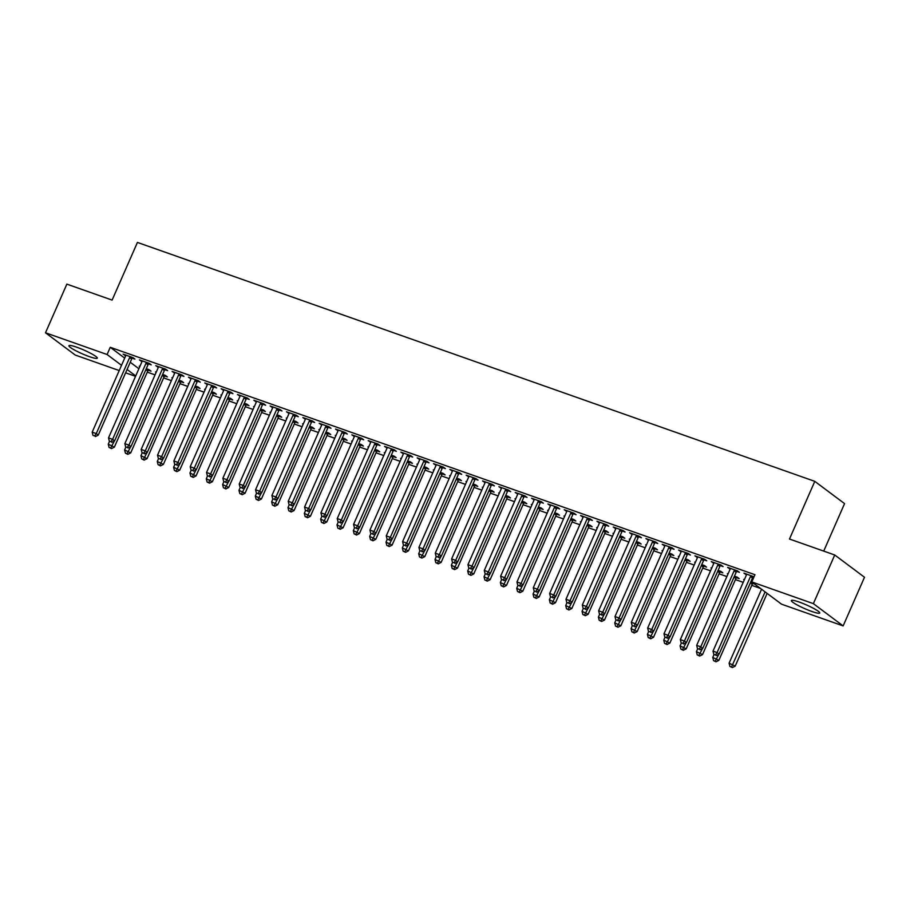 <?xml version="1.0" encoding="UTF-8"?>
<svg xmlns="http://www.w3.org/2000/svg" width="910" height="910" viewBox="0 0 910 910"><rect width="100%" height="100%" fill="white"/><g stroke="black" fill="none" stroke-linecap="round" stroke-linejoin="round"><path stroke-width="1.36" d="M76.815 347.233A15.493 2.036 23.7 0 1 97.279 358.153A15.493 2.036 23.7 0 1 89.373 356.629A15.493 2.036 23.7 0 1 68.91 345.709A15.493 2.036 23.7 0 1 76.815 347.233M799.276 602.079A15.493 2.036 23.7 0 1 819.728 612.999A15.493 2.036 23.7 0 1 811.822 611.463A15.493 2.036 23.7 0 1 791.37 600.543A15.493 2.036 23.7 0 1 799.276 602.079M147.283 372.133L155.053 374.875M163.618 377.9L171.387 380.642M179.964 383.656L187.733 386.397M196.298 389.423L204.067 392.164M212.633 395.19L220.402 397.932M228.967 400.946L236.737 403.687M245.313 406.713L253.082 409.454M261.648 412.48L269.417 415.222M277.982 418.236L285.751 420.977M294.328 424.003L302.097 426.745M310.663 429.77L318.432 432.5M326.997 435.526L334.766 438.267M343.332 441.293L351.101 444.034M359.677 447.049L367.447 449.79M376.012 452.816L383.781 455.557M392.346 458.583L400.116 461.325M408.692 464.339L416.462 467.08M425.027 470.106L432.796 472.847M441.361 475.873L449.13 478.603M457.696 481.629L465.465 484.37M474.042 487.396L481.811 490.137M490.376 493.152L498.145 495.893M506.711 498.919L514.48 501.66M523.057 504.686L530.826 507.427M539.391 510.442L547.16 513.183M555.726 516.209L563.495 518.95M572.06 521.976L579.829 524.717M588.406 527.732L596.175 530.473M604.74 533.499L612.51 536.24M621.075 539.255L628.844 541.996M637.421 545.022L645.19 547.763M653.755 550.789L661.524 553.53M670.09 556.545L677.859 559.286M686.424 562.312L694.193 565.053M702.77 568.079L710.539 570.82M719.105 573.835L726.874 576.576M735.439 579.602L743.208 582.343M751.785 585.369L760.487 588.44M135.556 376.319L125.614 372.816M119.21 370.563L75.268 355.059L45.5 332.787L107.096 354.513L121.519 365.308M823.721 551.096L844.56 503.617L814.791 481.356L137.433 242.424L112.112 300.095L66.862 284.125L45.5 332.787M814.791 481.356L789.482 539.027L834.732 554.986L864.5 577.259L843.138 625.909L781.542 604.183L751.785 581.922L813.369 603.648L843.138 625.909M164.71 375.978L167.36 376.911L165.347 375.409L162.628 374.442M156.145 372.395L155.542 371.951L156.236 372.19M148.626 363.943L151.265 364.876L149.251 363.363L139.457 359.905L141.994 361.6M197.39 387.501L200.029 388.433L198.027 386.932L195.309 385.976M188.814 383.918L188.222 383.474L188.905 383.713M181.295 375.466L183.945 376.399L181.932 374.897L172.126 371.439L174.674 373.123M230.059 399.024L232.71 399.956L230.696 398.455L227.978 397.499M221.494 395.452L220.891 394.997L221.585 395.247M213.975 386.989L216.614 387.922L214.612 386.42L204.807 382.962L207.344 384.657M262.74 410.558L265.379 411.491L263.377 409.978L260.658 409.022M254.163 406.975L253.571 406.52L254.254 406.77M246.644 398.512L249.294 399.445L247.281 397.943L237.476 394.485L240.024 396.18M295.42 422.081L298.059 423.013L296.046 421.512L293.327 420.545M286.843 418.498L286.24 418.054L286.934 418.293M279.325 410.046L281.964 410.979L279.962 409.466L270.156 406.008L272.693 407.703M328.089 433.604L330.739 434.536L328.726 433.035L326.007 432.079M319.524 430.021L318.921 429.577L319.615 429.816M312.005 421.569L314.644 422.502L312.63 421L302.825 417.542L305.373 419.226M360.769 445.126L363.409 446.071L361.395 444.558L358.688 443.602M352.193 441.555L351.601 441.1L352.284 441.35M344.674 433.092L347.324 434.024L345.311 432.523L335.506 429.065L338.042 430.76M393.438 456.661L396.089 457.593L394.075 456.081L391.357 455.125M384.873 453.078L384.27 452.634L384.964 452.873M377.354 444.626L379.993 445.559L377.98 444.046L368.186 440.588L370.723 442.283M426.119 468.184L428.758 469.116L426.745 467.615L424.037 466.659M417.542 464.6L416.951 464.157L417.633 464.396M410.023 456.149L412.674 457.082L410.66 455.569L400.855 452.122L403.403 453.806M458.788 479.707L461.438 480.639L459.425 479.138L456.706 478.182M450.222 476.123L449.62 475.68L450.313 475.919M442.704 467.672L445.343 468.604L443.329 467.103L433.535 463.645L436.072 465.328M491.468 491.241L494.107 492.173L492.105 490.661L489.387 489.705M482.891 487.658L482.3 487.203L482.983 487.453M475.373 479.195L478.023 480.127L476.01 478.626L466.204 475.168L468.752 476.863M524.137 502.764L526.788 503.696L524.774 502.195L522.056 501.228M515.572 499.18L514.969 498.737L515.663 498.976M508.053 490.729L510.692 491.662L508.69 490.149L498.885 486.691L501.421 488.386M556.818 514.286L559.468 515.219L557.455 513.718L554.736 512.762M548.252 510.703L547.649 510.26L548.332 510.499M540.733 502.252L543.372 503.185L541.359 501.683L531.554 498.225L534.102 499.909M589.498 525.809L592.137 526.742L590.124 525.241L587.405 524.285M580.921 522.226L580.33 521.783L581.012 522.021M573.402 513.775L576.053 514.707L574.039 513.206L564.234 509.748L566.771 511.443M622.167 537.344L624.817 538.276L622.804 536.764L620.085 535.808M613.602 533.76L612.999 533.305L613.693 533.556M606.083 525.298L608.722 526.23L606.708 524.729L596.914 521.271L599.451 522.966M654.847 548.866L657.486 549.799L655.473 548.298L652.766 547.331M646.271 545.283L645.679 544.84L646.362 545.079M638.752 536.832L641.402 537.764L639.389 536.252L629.583 532.794L632.131 534.488M687.516 560.389L690.167 561.322L688.153 559.821L685.435 558.865M678.951 556.806L678.348 556.363L679.042 556.601M671.432 548.355L674.071 549.287L672.058 547.786L662.264 544.328L664.801 546.011M720.197 571.912L722.836 572.845L720.834 571.343L718.115 570.388M711.62 568.329L711.029 567.885L711.711 568.124M704.101 559.877L706.752 560.81L704.738 559.309L694.933 555.851L697.481 557.546M754.663 584.072L752.866 583.446M744.3 579.863L743.697 579.408L744.391 579.659M752.65 582.571L750.784 581.911M736.782 571.4L739.42 572.333L737.418 570.832L727.613 567.374L730.15 569.068M751.785 581.922L754.947 574.711L110.258 347.301L124.681 358.096M130.244 362.26L138.889 368.721M754.026 576.803L743.948 573.141L746.484 574.824M753.764 577.395L753.116 577.167M720.447 565.645L723.086 566.577L721.073 565.064L711.279 561.606L713.815 563.301M736.531 577.679L739.182 578.612L737.168 577.111L734.45 576.144M727.966 574.096L727.363 573.653L728.057 573.891M687.767 554.11L690.417 555.043L688.404 553.542L678.598 550.084L681.135 551.779M703.862 566.157L706.501 567.089L704.488 565.576L701.769 564.621M695.285 562.573L694.694 562.118L695.377 562.369M655.086 542.587L657.737 543.52L655.723 542.019L645.918 538.561L648.466 540.256M671.182 554.622L673.832 555.555L671.819 554.053L669.1 553.098M662.616 551.05L662.014 550.596L662.696 550.846M622.417 531.065L625.056 531.997L623.054 530.496L613.249 527.038L615.786 528.721M638.502 543.099L641.152 544.032L639.139 542.531L636.42 541.575M629.936 539.516L629.333 539.073L630.027 539.312M589.737 519.542L592.387 520.475L590.374 518.962L580.569 515.504L583.117 517.198M605.832 531.577L608.471 532.509L606.469 531.008L603.751 530.041M597.256 527.993L596.664 527.55L597.347 527.789M557.068 508.007L559.707 508.94L557.693 507.439L547.9 503.981L550.436 505.676M573.152 520.054L575.803 520.986L573.789 519.473L571.071 518.518M564.587 516.471L563.984 516.015L564.678 516.266M524.387 496.485L527.038 497.417L525.024 495.916L515.219 492.458L517.767 494.153M540.483 508.519L543.122 509.452L541.109 507.951L538.401 506.995M531.906 504.948L531.315 504.493L531.997 504.743M491.718 484.962L494.358 485.894L492.344 484.393L482.55 480.935L485.087 482.618M507.803 496.997L510.453 497.929L508.44 496.428L505.721 495.472M499.237 493.413L498.635 492.97L499.328 493.209M459.038 473.439L461.688 474.372L459.675 472.859L449.87 469.401L452.406 471.096M475.134 485.474L477.773 486.406L475.759 484.905L473.052 483.938M466.557 481.89L465.965 481.447L466.648 481.686M426.369 461.905L429.008 462.837L426.995 461.336L417.189 457.878L419.738 459.573M442.453 473.951L445.104 474.884L443.09 473.371L440.372 472.415M433.888 470.368L433.285 469.913L433.968 470.163M393.689 450.382L396.328 451.314L394.326 449.813L384.521 446.355L387.057 448.05M409.784 462.416L412.423 463.349L410.41 461.848L407.691 460.892M401.208 458.833L400.605 458.39L401.299 458.629M361.008 438.859L363.659 439.792L361.645 438.29L351.84 434.832L354.388 436.516M377.104 450.894L379.743 451.826L377.741 450.325L375.022 449.369M368.527 447.31L367.936 446.867L368.618 447.106M328.339 427.336L330.978 428.269L328.976 426.756L319.171 423.298L321.708 424.993M344.424 439.371L347.074 440.303L345.061 438.802L342.342 437.835M335.858 435.788L335.255 435.344L335.949 435.583M295.659 415.802L298.309 416.735L296.296 415.233L286.491 411.775L289.039 413.47M311.755 427.848L314.394 428.781L312.38 427.268L309.673 426.312M303.178 424.265L302.586 423.81L303.269 424.06M262.99 404.279L265.629 405.212L263.616 403.71L253.822 400.252L256.358 401.947M279.074 416.314L281.725 417.246L279.711 415.745L276.993 414.789M270.509 412.73L269.906 412.287L270.6 412.526M230.31 392.756L232.96 393.689L230.947 392.187L221.141 388.729L223.678 390.413M246.405 404.791L249.044 405.724L247.031 404.222L244.324 403.266M237.828 401.208L237.237 400.764L237.919 401.003M197.641 381.233L200.28 382.166L198.266 380.653L188.461 377.195L191.009 378.89M213.725 393.268L216.375 394.201L214.362 392.699L211.643 391.732M205.16 389.685L204.557 389.241L205.25 389.48M164.96 369.699L167.611 370.632L165.597 369.13L155.792 365.672L158.329 367.367M181.056 381.745L183.695 382.678L181.681 381.165L178.963 380.209M172.479 378.162L171.876 377.707L172.57 377.957M132.28 358.176L134.93 359.109L132.917 357.607L123.112 354.149L125.66 355.844M148.375 370.211L151.014 371.143L149.012 369.642L146.294 368.686M139.799 366.628L139.207 366.184L139.89 366.423M127.081 369.471L135.726 375.932M834.732 554.986L813.369 603.648M110.258 347.301L107.096 354.513M746.257 573.948L745.961 574.642M729.922 568.193L729.627 568.875M713.588 562.425L713.281 563.119M697.253 556.67L696.946 557.352M680.908 550.903L680.612 551.596M664.573 545.135L664.266 545.829M648.238 539.38L647.931 540.062M631.904 533.613L631.597 534.307M615.558 527.846L615.262 528.539M599.224 522.09L598.916 522.772M582.889 516.323L582.582 517.016M566.543 510.567L566.247 511.249M550.209 504.8L549.913 505.482M533.874 499.033L533.567 499.726M517.54 493.277L517.233 493.959M501.194 487.51L500.898 488.204M484.859 481.743L484.552 482.436M468.525 475.987L468.218 476.669M452.179 470.22L451.883 470.914M435.845 464.464L435.549 465.147M419.51 458.697L419.203 459.379M403.175 452.93L402.868 453.624M386.83 447.174L386.534 447.857M370.495 441.407L370.188 442.101M354.161 435.64L353.853 436.334M337.815 429.884L337.519 430.566M321.48 424.117L321.185 424.811M305.146 418.35L304.839 419.044M288.811 412.594L288.504 413.276M272.465 406.827L272.17 407.521M256.131 401.071L255.824 401.754M239.796 395.304L239.489 395.986M223.45 389.537L223.155 390.231M207.116 383.781L206.82 384.464M190.781 378.014L190.474 378.708M174.447 372.247L174.14 372.941M158.101 366.491L157.805 367.174M141.767 360.724L141.459 361.418M125.432 354.968L125.125 355.651M751.103 575.666L750.898 575.893A1.991 1.718 -53.2 0 0 750.477 576.519L717.091 652.572L713.008 651.139L746.393 575.086A1.991 1.718 -53.2 0 0 746.575 574.369L746.598 574.073M753.673 576.565L752.911 577.395A1.991 1.718 -53.2 0 0 752.49 578.032L719.105 654.085L717.091 652.572L715.442 654.938L713.815 654.358L715.442 654.938M716.25 655.541L719.105 654.085M713.008 651.139L713.815 654.358M761.556 589.236L729.103 663.174L735.2 666.12L767.119 593.4M731.538 666.973L729.9 666.404L732.345 667.576L731.538 666.973L765.105 591.887M729.9 666.404L729.103 663.174M735.2 666.12L732.345 667.576M734.768 569.899L734.552 570.126A1.991 1.718 -53.2 0 0 734.142 570.763L700.757 646.817L696.673 645.372L730.059 569.319A1.991 1.718 -53.2 0 0 730.241 568.602L730.252 568.306M737.339 570.809L736.565 571.639A1.991 1.718 -53.2 0 0 736.156 572.265L702.77 648.318L700.757 646.817L699.107 649.171L697.469 648.603L699.107 649.171M699.915 649.774L702.77 648.318M696.673 645.372L697.469 648.603M718.434 564.132L718.217 564.371A1.991 1.718 -53.2 0 0 717.808 564.996L684.422 641.049L680.339 639.616L713.724 563.563A1.991 1.718 -53.2 0 0 713.895 562.846L713.918 562.539M720.993 565.042L720.231 565.872A1.991 1.718 -53.2 0 0 719.821 566.498L686.436 642.551L684.422 641.049L682.773 643.415L681.135 642.835L682.773 643.415M683.569 644.018L686.436 642.551M680.339 639.616L681.135 642.835M714.032 654.529L712.769 657.407L718.855 660.353L752.24 584.3A1.991 1.718 126.8 0 1 752.661 583.674L753.253 583.026M715.203 661.217L713.565 660.637L715.999 661.82L715.203 661.217L718.9 654.188M713.565 660.637L712.769 657.407M718.855 660.353L715.999 661.82M697.697 648.762L696.423 651.651L702.52 654.597L735.906 578.544A1.991 1.718 126.8 0 1 736.315 577.907L737.089 577.077M698.857 655.45L697.231 654.87L699.665 656.053L698.857 655.45L702.554 648.432M697.231 654.87L696.423 651.651M702.52 654.597L699.665 656.053M702.099 558.376L701.883 558.603A1.991 1.718 -53.2 0 0 701.473 559.24L668.088 635.294L663.993 633.849L697.379 557.796A1.991 1.718 -53.2 0 0 697.56 557.079L697.583 556.784M704.659 559.275L703.896 560.105A1.991 1.718 -53.2 0 0 703.476 560.742L670.09 636.795L668.088 635.294L666.427 637.648L664.801 637.08L666.427 637.648M667.235 638.251L670.09 636.795M663.993 633.849L664.801 637.08M685.753 552.609L685.548 552.836A1.991 1.718 -53.2 0 0 685.128 553.473L651.742 629.527L647.658 628.082L681.044 552.029A1.991 1.718 -53.2 0 0 681.226 551.312L681.237 551.016M688.324 553.519L687.551 554.349A1.991 1.718 -53.2 0 0 687.141 554.975L653.755 631.028L651.742 629.527L650.093 631.893L648.466 631.312L650.093 631.893M650.9 632.484L653.755 631.028M647.658 628.082L648.466 631.312M681.351 643.006L680.088 645.884L686.185 648.83L719.571 572.777A1.991 1.718 126.8 0 1 719.981 572.151L720.754 571.321M682.523 649.683L680.885 649.114L683.33 650.286L682.523 649.683L686.22 642.665M680.885 649.114L680.088 645.884M686.185 648.83L683.33 650.286M665.017 637.239L663.754 640.128L669.851 643.063L703.237 567.01A1.991 1.718 126.8 0 1 703.646 566.384L704.408 565.554M666.188 643.927L664.55 643.347L666.985 644.53L666.188 643.927L669.885 636.898M664.55 643.347L663.754 640.128M669.851 643.063L666.985 644.53M669.419 546.853L669.203 547.081A1.991 1.718 -53.2 0 0 668.793 547.706L635.408 623.76L631.324 622.326L664.709 546.273A1.991 1.718 -53.2 0 0 664.88 545.556L664.903 545.261M671.978 547.752L671.216 548.582A1.991 1.718 -53.2 0 0 670.807 549.219L637.421 625.272L635.408 623.76L633.758 626.125L632.12 625.545L633.758 626.125M634.566 626.728L637.421 625.272M631.324 622.326L632.12 625.545M648.682 631.472L647.408 634.361L653.505 637.307L686.891 561.254A1.991 1.718 126.8 0 1 687.312 560.617L688.074 559.786M649.842 638.16L648.216 637.591L650.65 638.763L649.842 638.16L653.539 631.142M648.216 637.591L647.408 634.361M653.505 637.307L650.65 638.763M653.084 541.086L652.868 541.313A1.991 1.718 -53.2 0 0 652.459 541.95L619.073 618.004L614.989 616.559L648.375 540.506A1.991 1.718 -53.2 0 0 648.546 539.789L648.568 539.493M655.644 541.985L654.881 542.815A1.991 1.718 -53.2 0 0 654.461 543.452L621.086 619.505L619.073 618.004L617.424 620.358L615.786 619.79L617.424 620.358M618.22 620.961L621.086 619.505M614.989 616.559L615.786 619.79M632.336 625.716L631.074 628.594L637.171 631.54L670.556 555.487A1.991 1.718 126.8 0 1 670.966 554.861L671.739 554.031M633.508 632.404L631.881 631.824L634.315 632.996L633.508 632.404L637.205 625.375M631.881 631.824L631.074 628.594M637.171 631.54L634.315 632.996M636.738 535.319L636.534 535.558A1.991 1.718 -53.2 0 0 636.113 536.183L602.727 612.237L598.643 610.792L632.029 534.739A1.991 1.718 -53.2 0 0 632.211 534.034L632.234 533.726M639.309 536.229L638.547 537.059A1.991 1.718 -53.2 0 0 638.126 537.685L604.74 613.738L602.727 612.237L601.078 614.603L599.451 614.022L601.078 614.603M601.885 615.206L604.74 613.738M598.643 610.792L599.451 614.022M620.404 529.563L620.188 529.791A1.991 1.718 -53.2 0 0 619.778 530.416L586.393 606.469L582.309 605.036L615.695 528.983A1.991 1.718 -53.2 0 0 615.877 528.266L615.888 527.971M622.975 530.462L622.201 531.292A1.991 1.718 -53.2 0 0 621.792 531.929L588.406 607.982L586.393 606.469L584.743 608.836L583.105 608.255L584.743 608.836M585.551 609.438L588.406 607.982M582.309 605.036L583.105 608.255M604.069 523.796L603.853 524.024A1.991 1.718 -53.2 0 0 603.444 524.66L570.058 600.714L565.975 599.269L599.36 523.216A1.991 1.718 -53.2 0 0 599.531 522.499L599.553 522.203M606.629 524.706L605.867 525.536A1.991 1.718 -53.2 0 0 605.457 526.162L572.072 602.215L570.058 600.714L568.409 603.068L566.771 602.5L568.409 603.068M569.205 603.671L572.072 602.215M565.975 599.269L566.771 602.5M587.735 518.029L587.519 518.268A1.991 1.718 -53.2 0 0 587.109 518.893L553.724 594.947L549.64 593.502L583.014 517.449A1.991 1.718 -53.2 0 0 583.196 516.743L583.219 516.436M590.294 518.939L589.532 519.769A1.991 1.718 -53.2 0 0 589.111 520.395L555.726 596.448L553.724 594.947L552.063 597.313L550.436 596.732L552.063 597.313M552.87 597.915L555.726 596.448M549.64 593.502L550.436 596.732M571.389 512.273L571.184 512.501A1.991 1.718 -53.2 0 0 570.763 513.138L537.378 589.191L533.294 587.746L566.68 511.693A1.991 1.718 -53.2 0 0 566.862 510.976L566.873 510.681M573.96 513.172L573.186 514.002A1.991 1.718 -53.2 0 0 572.777 514.639L539.391 590.692L537.378 589.191L535.728 591.545L534.102 590.977L535.728 591.545M536.536 592.148L539.391 590.692M533.294 587.746L534.102 590.977M555.054 506.506L554.838 506.733A1.991 1.718 -53.2 0 0 554.429 507.37L521.043 583.424L516.96 581.979L550.345 505.926A1.991 1.718 -53.2 0 0 550.516 505.209L550.539 504.913M557.614 507.416L556.852 508.246A1.991 1.718 -53.2 0 0 556.442 508.872L523.057 584.925L521.043 583.424L519.394 585.79L517.756 585.21L519.394 585.79M520.202 586.381L523.057 584.925M516.96 581.979L517.756 585.21M538.72 500.75L538.504 500.978A1.991 1.718 -53.2 0 0 538.094 501.603L504.709 577.657L500.625 576.223L534.011 500.17A1.991 1.718 -53.2 0 0 534.181 499.453L534.204 499.158M541.279 501.649L540.517 502.479A1.991 1.718 -53.2 0 0 540.096 503.116L506.722 579.169L504.709 577.657L503.059 580.023L501.421 579.442L503.059 580.023M503.856 580.625L506.722 579.169M500.625 576.223L501.421 579.442M522.374 494.983L522.169 495.211A1.991 1.718 -53.2 0 0 521.749 495.848L488.363 571.901L484.279 570.456L517.665 494.403A1.991 1.718 -53.2 0 0 517.847 493.686L517.87 493.391M524.945 495.882L524.183 496.712A1.991 1.718 -53.2 0 0 523.762 497.349L490.376 573.402L488.363 571.901L486.713 574.255L485.087 573.687L486.713 574.255M487.521 574.858L490.376 573.402M484.279 570.456L485.087 573.687M506.04 489.216L505.823 489.455A1.991 1.718 -53.2 0 0 505.414 490.08L472.028 566.134L467.945 564.689L501.33 488.636A1.991 1.718 -53.2 0 0 501.512 487.931L501.524 487.623M508.61 490.126L507.837 490.956A1.991 1.718 -53.2 0 0 507.427 491.582L474.042 567.635L472.028 566.134L470.379 568.5L468.741 567.92L470.379 568.5M471.187 569.103L474.042 567.635M467.945 564.689L468.741 567.92M489.705 483.46L489.489 483.688A1.991 1.718 -53.2 0 0 489.079 484.313L455.694 560.367L451.61 558.933L484.996 482.88A1.991 1.718 -53.2 0 0 485.166 482.163L485.189 481.868M492.264 484.359L491.502 485.189A1.991 1.718 -53.2 0 0 491.093 485.826L457.707 561.88L455.694 560.367L454.045 562.733L452.406 562.152L454.045 562.733M454.852 563.336L457.707 561.88M451.61 558.933L452.406 562.152M473.371 477.693L473.154 477.921A1.991 1.718 -53.2 0 0 472.745 478.558L439.359 554.611L435.276 553.166L468.65 477.113A1.991 1.718 -53.2 0 0 468.832 476.396L468.855 476.101M475.93 478.603L475.168 479.433A1.991 1.718 -53.2 0 0 474.747 480.059L441.361 556.112L439.359 554.611L437.71 556.965L436.072 556.397L437.71 556.965M438.506 557.568L441.361 556.112M435.276 553.166L436.072 556.397M457.025 471.926L456.82 472.165A1.991 1.718 -53.2 0 0 456.399 472.79L423.013 548.844L418.93 547.399L452.315 471.346A1.991 1.718 -53.2 0 0 452.498 470.641L452.509 470.334M459.596 472.836L458.822 473.666A1.991 1.718 -53.2 0 0 458.412 474.292L425.027 550.345L423.013 548.844L421.364 551.21L419.738 550.63L421.364 551.21M422.172 551.813L425.027 550.345M418.93 547.399L419.738 550.63M440.69 466.17L440.474 466.398A1.991 1.718 -53.2 0 0 440.065 467.023L406.679 543.077L402.595 541.643L435.981 465.59A1.991 1.718 -53.2 0 0 436.152 464.873L436.174 464.578M443.25 467.069L442.487 467.899A1.991 1.718 -53.2 0 0 442.078 468.536L408.692 544.589L406.679 543.077L405.03 545.443L403.392 544.862L405.03 545.443M405.837 546.045L408.692 544.589M402.595 541.643L403.392 544.862M424.356 460.403L424.14 460.631A1.991 1.718 -53.2 0 0 423.73 461.268L390.345 537.321L386.261 535.876L419.647 459.823A1.991 1.718 -53.2 0 0 419.817 459.106L419.84 458.811M426.915 461.313L426.153 462.143A1.991 1.718 -53.2 0 0 425.743 462.769L392.358 538.822L390.345 537.321L388.695 539.687L387.057 539.107L388.695 539.687M389.491 540.278L392.358 538.822M386.261 535.876L387.057 539.107M408.01 454.636L407.805 454.875A1.991 1.718 -53.2 0 0 407.384 455.5L373.999 531.554L369.915 530.12L403.301 454.067A1.991 1.718 -53.2 0 0 403.483 453.351L403.505 453.055M410.581 455.546L409.818 456.376A1.991 1.718 -53.2 0 0 409.398 457.013L376.012 533.055L373.999 531.554L372.349 533.92L370.723 533.34L372.349 533.92M373.157 534.523L376.012 533.055M369.915 530.12L370.723 533.34M391.675 448.88L391.459 449.108A1.991 1.718 -53.2 0 0 391.05 449.745L357.664 525.798L353.58 524.353L386.966 448.3A1.991 1.718 -53.2 0 0 387.148 447.584L387.159 447.288M394.246 449.779L393.473 450.609A1.991 1.718 -53.2 0 0 393.063 451.246L359.677 527.299L357.664 525.798L356.015 528.153L354.377 527.584L356.015 528.153M356.822 528.755L359.677 527.299M353.58 524.353L354.377 527.584M375.341 443.113L375.125 443.341A1.991 1.718 -53.2 0 0 374.715 443.978L341.33 520.031L337.246 518.586L370.632 442.533A1.991 1.718 -53.2 0 0 370.802 441.816L370.825 441.521M377.9 444.023L377.138 444.853A1.991 1.718 -53.2 0 0 376.729 445.479L343.343 521.532L341.33 520.031L339.68 522.397L338.042 521.817L339.68 522.397M340.488 523L343.343 521.532M337.246 518.586L338.042 521.817M359.006 437.357L358.79 437.585A1.991 1.718 -53.2 0 0 358.381 438.21L324.995 514.264L320.911 512.83L354.286 436.777A1.991 1.718 -53.2 0 0 354.468 436.061L354.49 435.765M361.566 438.256L360.804 439.086A1.991 1.718 -53.2 0 0 360.383 439.723L326.997 515.777L324.995 514.264L323.346 516.63L321.708 516.05L323.346 516.63M324.142 517.233L326.997 515.777M320.911 512.83L321.708 516.05M342.661 431.59L342.456 431.818A1.991 1.718 -53.2 0 0 342.035 432.455L308.649 508.508L304.566 507.063L337.951 431.01A1.991 1.718 -53.2 0 0 338.133 430.293L338.156 429.998M345.231 432.5L344.458 433.331A1.991 1.718 -53.2 0 0 344.048 433.956L310.663 510.01L308.649 508.508L307 510.863L305.373 510.294L307 510.863M307.808 511.465L310.663 510.01M304.566 507.063L305.373 510.294M326.326 425.823L326.11 426.062A1.991 1.718 -53.2 0 0 325.7 426.688L292.315 502.741L288.231 501.296L321.617 425.243A1.991 1.718 -53.2 0 0 321.799 424.538L321.81 424.231M328.897 426.733L328.123 427.563A1.991 1.718 -53.2 0 0 327.714 428.189L294.328 504.242L292.315 502.741L290.665 505.107L289.027 504.527L290.665 505.107M291.473 505.71L294.328 504.242M288.231 501.296L289.027 504.527M309.991 420.067L309.775 420.295A1.991 1.718 -53.2 0 0 309.366 420.921L275.98 496.974L271.897 495.54L305.282 419.487A1.991 1.718 -53.2 0 0 305.453 418.771L305.476 418.475M312.551 420.966L311.789 421.796A1.991 1.718 -53.2 0 0 311.379 422.433L277.994 498.487L275.98 496.974L274.331 499.34L272.693 498.76L274.331 499.34M275.127 499.943L277.994 498.487M271.897 495.54L272.693 498.76M616.002 619.949L614.739 622.838L620.836 625.784L654.222 549.731A1.991 1.718 126.8 0 1 654.631 549.094L655.393 548.264M617.173 626.637L615.535 626.057L617.981 627.24L617.173 626.637L620.87 619.608M615.535 626.057L614.739 622.838M620.836 625.784L617.981 627.24M599.667 614.182L598.405 617.071L604.502 620.017L637.876 543.964A1.991 1.718 126.8 0 1 638.297 543.327L639.059 542.496M600.839 620.87L599.201 620.302L601.635 621.473L600.839 620.87L604.536 613.852M599.201 620.302L598.405 617.071M604.502 620.017L601.635 621.473M583.333 608.426L582.059 611.304L588.156 614.25L621.541 538.197A1.991 1.718 126.8 0 1 621.962 537.571L622.724 536.741M584.493 615.115L582.866 614.534L585.301 615.717L584.493 615.115L588.19 608.085M582.866 614.534L582.059 611.304M588.156 614.25L585.301 615.717M566.987 602.659L565.724 605.548L571.821 608.494L605.207 532.441A1.991 1.718 126.8 0 1 605.616 531.804L606.39 530.974M568.159 609.347L566.52 608.767L568.966 609.95L568.159 609.347L571.855 602.329M566.52 608.767L565.724 605.548M571.821 608.494L568.966 609.95M550.652 596.903L549.39 599.781L555.487 602.727L588.872 526.674A1.991 1.718 126.8 0 1 589.282 526.048L590.044 525.218M551.824 603.58L550.186 603.011L552.62 604.183L551.824 603.58L555.521 596.562M550.186 603.011L549.39 599.781M555.487 602.727L552.62 604.183M534.318 591.136L533.044 594.014L539.141 596.96L572.526 520.907A1.991 1.718 126.8 0 1 572.947 520.281L573.71 519.451M535.478 597.824L533.851 597.244L536.286 598.427L535.478 597.824L539.175 590.795M533.851 597.244L533.044 594.014M539.141 596.96L536.286 598.427M517.983 585.369L516.709 588.258L522.806 591.204L556.192 515.151A1.991 1.718 126.8 0 1 556.601 514.514L557.375 513.684M519.144 592.057L517.517 591.477L519.951 592.66L519.144 592.057L522.841 585.039M517.517 591.477L516.709 588.258M522.806 591.204L519.951 592.66M501.637 579.613L500.375 582.491L506.472 585.437L539.857 509.384A1.991 1.718 126.8 0 1 540.267 508.758L541.029 507.928M502.809 586.302L501.171 585.721L503.617 586.893L502.809 586.302L506.506 579.272M501.171 585.721L500.375 582.491M506.472 585.437L503.617 586.893M485.303 573.846L484.04 576.735L490.137 579.681L523.512 503.628A1.991 1.718 126.8 0 1 523.933 502.991L524.695 502.161M486.475 580.534L484.837 579.954L487.271 581.137L486.475 580.534L490.171 573.505M484.837 579.954L484.04 576.735M490.137 579.681L487.271 581.137M468.968 568.079L467.695 570.968L473.791 573.914L507.177 497.861A1.991 1.718 126.8 0 1 507.598 497.224L508.36 496.394M470.129 574.767L468.502 574.199L470.936 575.37L470.129 574.767L473.826 567.749M468.502 574.199L467.695 570.968M473.791 573.914L470.936 575.37M452.623 562.323L451.36 565.201L457.457 568.147L490.843 492.094A1.991 1.718 126.8 0 1 491.252 491.468L492.026 490.638M453.794 569.012L452.156 568.432L454.602 569.615L453.794 569.012L457.491 561.982M452.156 568.432L451.36 565.201M457.457 568.147L454.602 569.615M436.288 556.556L435.025 559.445L441.123 562.391L474.508 486.338A1.991 1.718 126.8 0 1 474.918 485.701L475.68 484.871M437.46 563.245L435.822 562.664L438.256 563.847L437.46 563.245L441.157 556.226M435.822 562.664L435.025 559.445M441.123 562.391L438.256 563.847M419.954 550.789L418.691 553.678L424.777 556.624L458.162 480.571A1.991 1.718 126.8 0 1 458.583 479.945L459.345 479.115M421.114 557.477L419.487 556.909L421.921 558.08L421.114 557.477L424.811 550.459M419.487 556.909L418.691 553.678M424.777 556.624L421.921 558.08M403.619 545.033L402.345 547.911L408.442 550.857L441.828 474.804A1.991 1.718 126.8 0 1 442.237 474.178L443.011 473.348M404.779 551.722L403.153 551.141L405.587 552.324L404.779 551.722L408.476 544.692M403.153 551.141L402.345 547.911M408.442 550.857L405.587 552.324M387.273 539.266L386.011 542.155L392.108 545.101L425.493 469.048A1.991 1.718 126.8 0 1 425.903 468.411L426.665 467.581M388.445 545.954L386.807 545.374L389.252 546.557L388.445 545.954L392.142 538.936M386.807 545.374L386.011 542.155M392.108 545.101L389.252 546.557M370.939 533.51L369.676 536.388L375.773 539.334L409.147 463.281A1.991 1.718 126.8 0 1 409.568 462.655L410.33 461.825M372.11 540.187L370.472 539.619L372.907 540.79L372.11 540.187L375.807 533.169M370.472 539.619L369.676 536.388M375.773 539.334L372.907 540.79M354.604 527.743L353.33 530.632L359.427 533.567L392.813 457.514A1.991 1.718 126.8 0 1 393.234 456.888L393.996 456.058M355.764 534.432L354.138 533.851L356.572 535.034L355.764 534.432L359.461 527.402M354.138 533.851L353.33 530.632M359.427 533.567L356.572 535.034M338.258 521.976L336.996 524.865L343.093 527.811L376.478 451.758A1.991 1.718 126.8 0 1 376.888 451.121L377.661 450.291M339.43 528.664L337.792 528.096L340.238 529.267L339.43 528.664L343.127 521.646M337.792 528.096L336.996 524.865M343.093 527.811L340.238 529.267M321.924 516.22L320.661 519.098L326.758 522.044L360.144 445.991A1.991 1.718 126.8 0 1 360.553 445.365L361.315 444.535M323.096 522.909L321.458 522.329L323.903 523.512L323.096 522.909L326.792 515.879M321.458 522.329L320.661 519.098M326.758 522.044L323.903 523.512M305.589 510.453L304.327 513.342L310.412 516.288L343.798 440.235A1.991 1.718 126.8 0 1 344.219 439.598L344.981 438.768M306.761 517.142L305.123 516.562L307.557 517.745L306.761 517.142L310.447 510.123M305.123 516.562L304.327 513.342M310.412 516.288L307.557 517.745M289.255 504.686L287.981 507.575L294.078 510.521L327.464 434.468A1.991 1.718 126.8 0 1 327.873 433.831L328.647 433.001M290.415 511.374L288.788 510.806L291.223 511.977L290.415 511.374L294.112 504.356M288.788 510.806L287.981 507.575M294.078 510.521L291.223 511.977M293.646 414.3L293.441 414.528A1.991 1.718 -53.2 0 0 293.02 415.165L259.634 491.218L255.551 489.773L288.936 413.72A1.991 1.718 -53.2 0 0 289.118 413.003L289.141 412.708M296.216 415.21L295.454 416.041A1.991 1.718 -53.2 0 0 295.033 416.666L261.648 492.719L259.634 491.218L257.985 493.573L256.358 493.004L257.985 493.573M258.793 494.175L261.648 492.719M255.551 489.773L256.358 493.004M272.909 498.93L271.646 501.808L277.743 504.754L311.129 428.701A1.991 1.718 126.8 0 1 311.538 428.075L312.301 427.245M274.081 505.619L272.443 505.039L274.888 506.222L274.081 505.619L277.777 498.589M272.443 505.039L271.646 501.808M277.743 504.754L274.888 506.222M277.311 408.533L277.095 408.772A1.991 1.718 -53.2 0 0 276.685 409.398L243.3 485.451L239.216 484.018L272.602 407.964A1.991 1.718 -53.2 0 0 272.784 407.248L272.795 406.941M279.882 409.443L279.108 410.274A1.991 1.718 -53.2 0 0 278.699 410.899L245.313 486.952L243.3 485.451L241.65 487.817L240.012 487.237L241.65 487.817M242.458 488.42L245.313 486.952M239.216 484.018L240.012 487.237M256.575 493.163L255.312 496.052L261.409 498.998L294.795 422.945A1.991 1.718 126.8 0 1 295.204 422.308L295.966 421.478M257.746 499.852L256.108 499.272L258.542 500.454L257.746 499.852L261.443 492.833M256.108 499.272L255.312 496.052M261.409 498.998L258.542 500.454M260.977 402.777L260.76 403.005A1.991 1.718 -53.2 0 0 260.351 403.642L226.965 479.695L222.882 478.25L256.267 402.197A1.991 1.718 -53.2 0 0 256.438 401.481L256.461 401.185M263.536 403.676L262.774 404.506A1.991 1.718 -53.2 0 0 262.364 405.143L228.979 481.197L226.965 479.695L225.316 482.05L223.678 481.481L225.316 482.05M226.124 482.653L228.979 481.197M222.882 478.25L223.678 481.481M240.24 487.407L238.966 490.285L245.063 493.231L278.449 417.178A1.991 1.718 126.8 0 1 278.869 416.552L279.632 415.722M241.4 494.084L239.774 493.516L242.208 494.687L241.4 494.084L245.097 487.066M239.774 493.516L238.966 490.285M245.063 493.231L242.208 494.687M244.642 397.01L244.426 397.238A1.991 1.718 -53.2 0 0 244.017 397.875L210.631 473.928L206.547 472.483L239.933 396.43A1.991 1.718 -53.2 0 0 240.103 395.713L240.126 395.418M247.201 397.92L246.439 398.751A1.991 1.718 -53.2 0 0 246.018 399.376L212.633 475.429L210.631 473.928L208.981 476.294L207.344 475.714L208.981 476.294M209.778 476.885L212.633 475.429M206.547 472.483L207.344 475.714M223.894 481.64L222.631 484.529L228.728 487.464L262.114 411.411A1.991 1.718 126.8 0 1 262.524 410.785L263.297 409.955M225.066 488.329L223.428 487.749L225.873 488.932L225.066 488.329L228.763 481.299M223.428 487.749L222.631 484.529M228.728 487.464L225.873 488.932M228.296 391.254L228.091 391.482A1.991 1.718 -53.2 0 0 227.671 392.108L194.285 468.161L190.201 466.728L223.587 390.674A1.991 1.718 -53.2 0 0 223.769 389.958L223.792 389.662M230.867 392.153L230.094 392.983A1.991 1.718 -53.2 0 0 229.684 393.62L196.298 469.674L194.285 468.161L192.636 470.527L191.009 469.947L192.636 470.527M193.443 471.13L196.298 469.674M190.201 466.728L191.009 469.947M207.56 475.873L206.297 478.762L212.394 481.709L245.78 405.655A1.991 1.718 126.8 0 1 246.189 405.018L246.951 404.188M208.731 482.562L207.093 481.993L209.539 483.164L208.731 482.562L212.428 475.543M207.093 481.993L206.297 478.762M212.394 481.709L209.539 483.164M211.962 385.487L211.746 385.715A1.991 1.718 -53.2 0 0 211.336 386.352L177.95 462.405L173.867 460.96L207.252 384.907A1.991 1.718 -53.2 0 0 207.435 384.191L207.446 383.895M214.532 386.386L213.759 387.216A1.991 1.718 -53.2 0 0 213.35 387.853L179.964 463.907L177.95 462.405L176.301 464.76L174.663 464.191L176.301 464.76M177.109 465.363L179.964 463.907M173.867 460.96L174.663 464.191M191.225 470.117L189.963 472.995L196.048 475.941L229.434 399.888A1.991 1.718 126.8 0 1 229.855 399.262L230.617 398.432M192.397 476.806L190.759 476.226L193.193 477.397L192.397 476.806L196.094 469.776M190.759 476.226L189.963 472.995M196.048 475.941L193.193 477.397M195.627 379.72L195.411 379.959A1.991 1.718 -53.2 0 0 195.002 380.585L161.616 456.638L157.532 455.193L190.918 379.14A1.991 1.718 -53.2 0 0 191.089 378.435L191.111 378.128M198.187 380.63L197.424 381.461A1.991 1.718 -53.2 0 0 197.015 382.086L163.629 458.139L161.616 456.638L159.967 459.004L158.329 458.424L159.967 459.004M160.763 459.607L163.629 458.139M157.532 455.193L158.329 458.424M174.891 464.35L173.617 467.239L179.714 470.186L213.099 394.132A1.991 1.718 126.8 0 1 213.509 393.495L214.282 392.665M176.051 471.039L174.424 470.459L176.858 471.642L176.051 471.039L179.748 464.009M174.424 470.459L173.617 467.239M179.714 470.186L176.858 471.642M179.281 373.964L179.077 374.192A1.991 1.718 -53.2 0 0 178.656 374.818L145.281 450.871L141.186 449.438L174.572 373.384A1.991 1.718 -53.2 0 0 174.754 372.668L174.777 372.372M181.852 374.863L181.09 375.693A1.991 1.718 -53.2 0 0 180.669 376.33L147.283 452.384L145.281 450.871L143.621 453.237L141.994 452.657L143.621 453.237M144.428 453.84L147.283 452.384M141.186 449.438L141.994 452.657M158.545 458.583L157.282 461.472L163.379 464.418L196.765 388.365A1.991 1.718 126.8 0 1 197.174 387.728L197.948 386.898M159.716 465.272L158.078 464.703L160.524 465.875L159.716 465.272L163.413 458.253M158.078 464.703L157.282 461.472M163.379 464.418L160.524 465.875M162.947 368.197L162.742 368.425A1.991 1.718 -53.2 0 0 162.321 369.062L128.936 445.115L124.852 443.671L158.238 367.617A1.991 1.718 -53.2 0 0 158.42 366.901L158.431 366.605M165.518 369.107L164.744 369.938A1.991 1.718 -53.2 0 0 164.335 370.563L130.949 446.617L128.936 445.115L127.286 447.47L125.66 446.901L127.286 447.47M128.094 448.073L130.949 446.617M124.852 443.671L125.66 446.901M142.21 452.827L140.948 455.705L147.045 458.651L180.43 382.598A1.991 1.718 126.8 0 1 180.84 381.973L181.602 381.142M143.382 459.516L141.744 458.936L144.178 460.119L143.382 459.516L147.079 452.486M141.744 458.936L140.948 455.705M147.045 458.651L144.178 460.119M146.612 362.43L146.396 362.669A1.991 1.718 -53.2 0 0 145.987 363.295L112.601 439.348L108.517 437.903L141.903 361.85A1.991 1.718 -53.2 0 0 142.074 361.145L142.096 360.838M149.172 363.34L148.41 364.171A1.991 1.718 -53.2 0 0 148 364.796L114.615 440.849L112.601 439.348L110.952 441.714L109.314 441.134L110.952 441.714M111.759 442.317L114.615 440.849M108.517 437.903L109.314 441.134M125.876 447.06L124.602 449.95L130.699 452.896L164.084 376.842A1.991 1.718 126.8 0 1 164.505 376.205L165.267 375.375M127.036 453.749L125.409 453.169L127.844 454.352L127.036 453.749L130.733 446.73M125.409 453.169L124.602 449.95M130.699 452.896L127.844 454.352M130.278 356.674L130.062 356.902A1.991 1.718 -53.2 0 0 129.652 357.539L96.267 433.592L92.183 432.148L125.569 356.094A1.991 1.718 -53.2 0 0 125.739 355.378L125.762 355.082M132.837 357.573L132.075 358.403A1.991 1.718 -53.2 0 0 131.654 359.04L98.269 435.094L96.267 433.592L94.617 435.947L92.979 435.367L94.617 435.947M95.413 436.55L98.269 435.094M92.183 432.148L92.979 435.367M109.53 441.304L108.267 444.182L114.364 447.128L147.75 371.075A1.991 1.718 126.8 0 1 148.159 370.45L148.933 369.619M110.701 447.982L109.063 447.413L111.509 448.584L110.701 447.982L114.398 440.963M109.063 447.413L108.267 444.182M114.364 447.128L111.509 448.584M750.898 575.893L752.911 577.395M750.477 576.519L752.49 578.032M734.552 570.126L736.565 571.639M734.142 570.763L736.156 572.265M718.217 564.371L720.231 565.872M717.808 564.996L719.821 566.498M752.24 584.3L750.363 582.889M752.661 583.674L750.67 582.184M735.906 578.544L734.017 577.133M736.315 577.907L734.336 576.417M701.883 558.603L703.896 560.105M701.473 559.24L703.476 560.742M685.548 552.836L687.551 554.349M685.128 553.473L687.141 554.975M719.571 572.777L717.683 571.366M719.981 572.151L717.99 570.661M703.237 567.01L701.348 565.599M703.646 566.384L701.655 564.894M669.203 547.081L671.216 548.582M668.793 547.706L670.807 549.219M686.891 561.254L685.003 559.843M687.312 560.617L685.321 559.127M652.868 541.313L654.881 542.815M652.459 541.95L654.461 543.452M670.556 555.487L668.668 554.076M670.966 554.861L668.975 553.371M636.534 535.558L638.547 537.059M636.113 536.183L638.126 537.685M620.188 529.791L622.201 531.292M619.778 530.416L621.792 531.929M603.853 524.024L605.867 525.536M603.444 524.66L605.457 526.162M587.519 518.268L589.532 519.769M587.109 518.893L589.111 520.395M571.184 512.501L573.186 514.002M570.763 513.138L572.777 514.639M554.838 506.733L556.852 508.246M554.429 507.37L556.442 508.872M538.504 500.978L540.517 502.479M538.094 501.603L540.096 503.116M522.169 495.211L524.183 496.712M521.749 495.848L523.762 497.349M505.823 489.455L507.837 490.956M505.414 490.08L507.427 491.582M489.489 483.688L491.502 485.189M489.079 484.313L491.093 485.826M473.154 477.921L475.168 479.433M472.745 478.558L474.747 480.059M456.82 472.165L458.822 473.666M456.399 472.79L458.412 474.292M440.474 466.398L442.487 467.899M440.065 467.023L442.078 468.536M424.14 460.631L426.153 462.143M423.73 461.268L425.743 462.769M407.805 454.875L409.818 456.376M407.384 455.5L409.398 457.013M391.459 449.108L393.473 450.609M391.05 449.745L393.063 451.246M375.125 443.341L377.138 444.853M374.715 443.978L376.729 445.479M358.79 437.585L360.804 439.086M358.381 438.21L360.383 439.723M342.456 431.818L344.458 433.331M342.035 432.455L344.048 433.956M326.11 426.062L328.123 427.563M325.7 426.688L327.714 428.189M309.775 420.295L311.789 421.796M309.366 420.921L311.379 422.433M654.222 549.731L652.333 548.309M654.631 549.094L652.641 547.604M637.876 543.964L635.999 542.553M638.297 543.327L636.306 541.848M621.541 538.197L619.653 536.786M621.962 537.571L619.972 536.081M605.207 532.441L603.319 531.03M605.616 531.804L603.626 530.314M588.872 526.674L586.984 525.263M589.282 526.048L587.291 524.558M572.526 520.907L570.638 519.496M572.947 520.281L570.957 518.791M556.192 515.151L554.304 513.74M556.601 514.514L554.611 513.024M539.857 509.384L537.969 507.973M540.267 508.758L538.276 507.268M523.512 503.628L521.635 502.206M523.933 502.991L521.942 501.501M507.177 497.861L505.289 496.45M507.598 497.224L505.607 495.745M490.843 492.094L488.954 490.683M491.252 491.468L489.262 489.978M474.508 486.338L472.62 484.928M474.918 485.701L472.927 484.211M458.162 480.571L456.274 479.161M458.583 479.945L456.592 478.455M441.828 474.804L439.939 473.393M442.237 474.178L440.247 472.688M425.493 469.048L423.605 467.638M425.903 468.411L423.912 466.921M409.147 463.281L407.271 461.87M409.568 462.655L407.578 461.165M392.813 457.514L390.925 456.103M393.234 456.888L391.243 455.398M376.478 451.758L374.59 450.348M376.888 451.121L374.897 449.642M360.144 445.991L358.256 444.58M360.553 445.365L358.563 443.875M343.798 440.235L341.91 438.813M344.219 439.598L342.228 438.108M327.464 434.468L325.575 433.058M327.873 433.831L325.882 432.352M293.441 414.528L295.454 416.041M293.02 415.165L295.033 416.666M311.129 428.701L309.241 427.29M311.538 428.075L309.548 426.585M277.095 408.772L279.108 410.274M276.685 409.398L278.699 410.899M294.795 422.945L292.906 421.535M295.204 422.308L293.213 420.818M260.76 403.005L262.774 404.506M260.351 403.642L262.364 405.143M278.449 417.178L276.56 415.768M278.869 416.552L276.879 415.062M244.426 397.238L246.439 398.751M244.017 397.875L246.018 399.376M262.114 411.411L260.226 410M262.524 410.785L260.533 409.295M228.091 391.482L230.094 392.983M227.671 392.108L229.684 393.62M245.78 405.655L243.891 404.245M246.189 405.018L244.198 403.528M211.746 385.715L213.759 387.216M211.336 386.352L213.35 387.853M229.434 399.888L227.545 398.478M229.855 399.262L227.864 397.772M195.411 379.959L197.424 381.461M195.002 380.585L197.015 382.086M213.099 394.132L211.211 392.71M213.509 393.495L211.53 392.005M179.077 374.192L181.09 375.693M178.656 374.818L180.669 376.33M196.765 388.365L194.876 386.955M197.174 387.728L195.184 386.25M162.742 368.425L164.744 369.938M162.321 369.062L164.335 370.563M180.43 382.598L178.542 381.188M180.84 381.973L178.849 380.482M146.396 362.669L148.41 364.171M145.987 363.295L148 364.796M164.084 376.842L162.196 375.432M164.505 376.205L162.515 374.715M130.062 356.902L132.075 358.403M129.652 357.539L131.654 359.04M147.75 371.075L145.862 369.665M148.159 370.45L146.169 368.959"/></g></svg>
